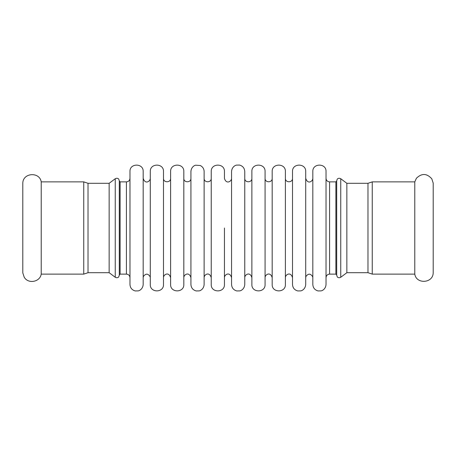 <?xml version="1.0" encoding="UTF-8"?>
<svg xmlns="http://www.w3.org/2000/svg" width="456" height="456" viewBox="0 0 456 456"><rect width="100%" height="100%" fill="white"/><g stroke="black" fill="none" stroke-linecap="round" stroke-linejoin="round"><path stroke-width="0.68" d="M41.217 181.881C39.666 171.547 22.977 172.647 22.8 183.101L22.8 272.899L24.197 277.168C28.118 284.23 39.991 282.104 41.217 274.119L41.217 181.881L83.75 181.881L88.019 183.301L88.019 272.699L83.75 274.119L83.75 181.881M414.783 181.881L416.402 178.256C421.737 173.08 426.873 173.274 431.803 178.832L433.2 183.101L433.2 272.899C433.023 283.353 416.334 284.453 414.783 274.119L414.783 181.881L372.25 181.881L372.25 274.119L367.981 272.699L346.851 272.699L346.851 183.301L340.757 178.729C338.386 177.504 337.109 179.225 337.269 179.151L336.693 180.764L336.693 275.236L337.269 276.849C337.109 276.775 338.386 278.496 340.757 277.271L340.757 178.729M372.25 181.881L367.981 183.301L367.981 272.699M119.307 228L119.307 180.764L118.731 179.151C118.891 179.225 117.614 177.504 115.243 178.729L115.243 277.271C117.614 278.496 118.891 276.775 118.731 276.849L119.307 275.236L119.307 228M88.019 272.699L109.149 272.699L109.149 183.301L88.019 183.301M204.128 228L204.128 171.519C204.014 168.766 202.726 166.765 200.269 165.511L195.613 165.197C194.507 165.346 191.212 167.084 190.921 171.519L190.921 284.481C191.149 287.867 192.894 290.016 196.16 290.939L199.141 290.882C200.418 290.768 203.843 288.973 204.128 284.481L204.128 178.325C203.906 182.913 211.459 182.913 211.236 178.325M224.443 228L224.443 284.481C224.854 292.997 210.832 292.997 211.236 284.481L211.236 171.519C210.832 163.003 224.854 163.003 224.443 171.519L224.443 178.325C226.244 184.794 231.716 181.334 231.557 178.325M183.814 228L183.814 171.519C184.218 163.003 170.196 163.003 170.607 171.519L170.607 284.481C170.196 292.997 184.218 292.997 183.814 284.481L183.814 178.325C183.591 182.913 191.144 182.913 190.921 178.325M163.493 228L163.493 171.519C163.903 163.003 149.881 163.003 150.286 171.519L150.286 284.481C149.881 292.997 163.903 292.997 163.493 284.481L163.493 178.325C163.276 182.913 170.823 182.913 170.607 178.325M143.178 228L143.178 171.519C143.589 163.003 129.561 163.003 129.971 171.519L129.971 284.481C130.199 287.867 131.944 290.016 135.21 290.939L138.191 290.882C139.53 290.728 142.87 288.979 143.178 284.481L143.178 178.325C145.31 185.005 150.423 181.123 150.286 178.325M326.029 228L326.029 171.519C326.439 163.003 312.417 163.003 312.822 171.519L312.822 284.481C313.05 287.867 314.794 290.016 318.06 290.939L321.041 290.882C322.386 290.728 325.721 288.979 326.029 284.481L326.029 228M305.714 228L305.714 171.519C306.118 163.003 292.096 163.003 292.507 171.519L292.507 284.481C292.735 287.867 294.479 290.016 297.745 290.939L300.726 290.882C302.066 290.728 305.406 288.979 305.714 284.481L305.714 178.325C307.846 185.005 312.958 181.123 312.822 178.325M285.393 228L285.393 171.519C285.804 163.003 271.782 163.003 272.186 171.519L272.186 284.481C271.782 292.997 285.804 292.997 285.393 284.481L285.393 178.325C285.177 182.913 292.723 182.913 292.507 178.325M265.078 228L265.078 171.519C265.489 163.003 251.467 163.003 251.872 171.519L251.872 284.481C251.467 292.997 265.489 292.997 265.078 284.481L265.078 178.325C264.856 182.913 272.409 182.913 272.186 178.325M244.764 228L244.764 171.519C244.536 168.139 242.791 165.984 239.525 165.061L236.544 165.118C235.205 165.271 231.865 167.016 231.557 171.519L231.557 284.481C231.785 287.867 233.529 290.016 236.795 290.939L239.776 290.882C241.047 290.768 244.479 288.973 244.764 284.481L244.764 178.325C244.541 182.913 252.094 182.913 251.872 178.325M120.116 181.881L126.415 181.881L126.415 274.119L120.116 274.119L120.116 181.881L119.307 181.066M336.693 181.066L335.884 181.881L335.884 274.119L336.693 274.934M335.884 274.119L329.585 274.119L329.585 181.881C327.425 181.67 326.239 180.485 326.029 178.325M372.25 274.119L414.783 274.119M83.75 274.119L41.217 274.119M120.116 274.119L119.307 274.934M335.884 181.881L329.585 181.881M109.149 272.699L115.243 277.271M109.149 183.301L115.243 178.729M367.981 183.301L346.851 183.301M346.851 272.699L340.757 277.271M204.128 277.675C203.969 274.666 209.435 271.206 211.236 277.675M183.814 277.675C183.648 274.666 189.12 271.206 190.921 277.675M163.493 277.675C163.333 274.666 168.805 271.206 170.607 277.675M143.178 277.675L143.401 276.433C145.857 273.292 148.114 273.423 150.184 276.832L150.286 277.675M126.415 181.881C128.575 181.67 129.76 180.485 129.971 178.325M126.415 274.119C128.575 274.33 129.76 275.515 129.971 277.675M329.585 274.119C327.425 274.33 326.239 275.515 326.029 277.675M305.714 277.675L305.936 276.433C308.393 273.292 310.65 273.423 312.719 276.832L312.822 277.675M285.393 277.675C285.234 274.666 290.706 271.206 292.507 277.675M265.078 277.675C264.919 274.666 270.385 271.206 272.186 277.675M244.764 277.675C244.598 274.666 250.07 271.206 251.872 277.675M224.443 277.675C224.284 274.666 229.756 271.206 231.557 277.675"/></g></svg>
